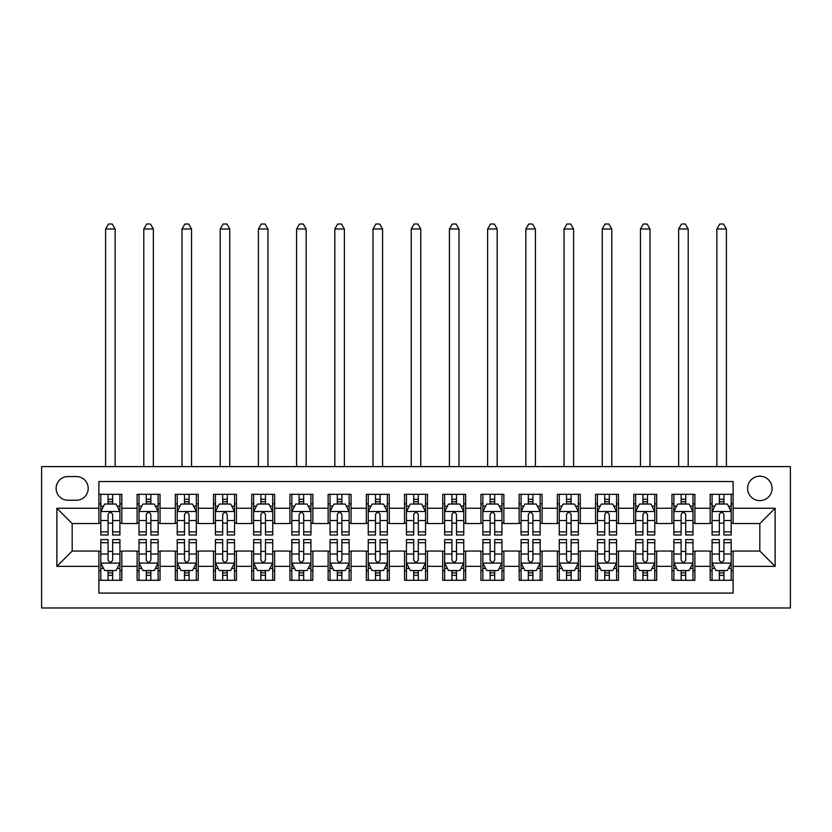 <?xml version="1.0" encoding="UTF-8"?>
<svg xmlns="http://www.w3.org/2000/svg" width="832" height="832" viewBox="0 0 832 832"><rect width="100%" height="100%" fill="white"/><g stroke="black" fill="none" stroke-linecap="round" stroke-linejoin="round"><path stroke-width="1.25" d="M759.834 476.174A12.23 12.23 0 0 0 747.614 488.394A12.23 12.23 0 0 0 759.834 500.625A12.23 12.23 0 0 0 772.065 488.394A12.23 12.23 0 0 0 759.834 476.174M41.6 607.974L790.4 607.974L790.4 466.617L41.6 466.617L41.6 607.974M733.096 494.322L710.174 494.322L710.174 508.258L694.886 508.258L694.886 523.546L710.174 523.546L710.174 508.258M694.886 508.258L694.886 494.322L671.965 494.322L671.965 508.258L656.687 508.258L656.687 523.546L671.965 523.546L671.965 508.258M656.687 508.258L656.687 494.322L633.766 494.322L633.766 508.258L618.478 508.258L618.478 523.546L633.766 523.546L633.766 508.258M618.478 508.258L618.478 494.322L595.556 494.322L595.556 508.258L580.278 508.258L580.278 523.546L595.556 523.546L595.556 508.258M580.278 508.258L580.278 494.322L557.357 494.322L557.357 508.258L542.069 508.258L542.069 523.546L557.357 523.546L557.357 508.258M542.069 508.258L542.069 494.322L519.147 494.322L519.147 508.258L503.87 508.258L503.87 523.546L519.147 523.546L519.147 508.258M503.87 508.258L503.87 494.322L480.948 494.322L480.948 508.258L465.67 508.258L465.67 523.546L480.948 523.546L480.948 508.258M465.67 508.258L465.67 494.322L442.738 494.322L442.738 508.258L427.461 508.258L427.461 523.546L442.738 523.546L442.738 508.258M427.461 508.258L427.461 494.322L404.539 494.322L404.539 508.258L389.262 508.258L389.262 523.546L404.539 523.546L404.539 508.258M389.262 508.258L389.262 494.322L366.33 494.322L366.33 508.258L351.052 508.258L351.052 523.546L366.33 523.546L366.33 508.258M351.052 508.258L351.052 494.322L328.13 494.322L328.13 508.258L312.853 508.258L312.853 523.546L328.13 523.546L328.13 508.258M312.853 508.258L312.853 494.322L289.931 494.322L289.931 508.258L274.643 508.258L274.643 523.546L289.931 523.546L289.931 508.258M274.643 508.258L274.643 494.322L251.722 494.322L251.722 508.258L236.444 508.258L236.444 523.546L251.722 523.546L251.722 508.258M236.444 508.258L236.444 494.322L213.522 494.322L213.522 508.258L198.234 508.258L198.234 523.546L213.522 523.546L213.522 508.258M198.234 508.258L198.234 494.322L175.313 494.322L175.313 508.258L160.035 508.258L160.035 523.546L175.313 523.546L175.313 508.258M160.035 508.258L160.035 494.322L137.114 494.322L137.114 523.546L121.826 523.546L121.826 494.322L98.904 494.322M98.904 580.278L121.826 580.278L121.826 551.054L137.114 551.054L137.114 580.278L160.035 580.278L160.035 551.054L175.313 551.054L175.313 566.332L160.035 566.332M175.313 566.332L175.313 580.278L198.234 580.278L198.234 551.054L213.522 551.054L213.522 566.332L198.234 566.332M213.522 566.332L213.522 580.278L236.444 580.278L236.444 551.054L251.722 551.054L251.722 566.332L236.444 566.332M251.722 566.332L251.722 580.278L274.643 580.278L274.643 551.054L289.931 551.054L289.931 566.332L274.643 566.332M289.931 566.332L289.931 580.278L312.853 580.278L312.853 551.054L328.13 551.054L328.13 566.332L312.853 566.332M328.13 566.332L328.13 580.278L351.052 580.278L351.052 551.054L366.33 551.054L366.33 566.332L351.052 566.332M366.33 566.332L366.33 580.278L389.262 580.278L389.262 551.054L404.539 551.054L404.539 566.332L389.262 566.332M404.539 566.332L404.539 580.278L427.461 580.278L427.461 551.054L442.738 551.054L442.738 566.332L427.461 566.332M442.738 566.332L442.738 580.278L465.67 580.278L465.67 551.054L480.948 551.054L480.948 566.332L465.67 566.332M480.948 566.332L480.948 580.278L503.87 580.278L503.87 551.054L519.147 551.054L519.147 566.332L503.87 566.332M519.147 566.332L519.147 580.278L542.069 580.278L542.069 551.054L557.357 551.054L557.357 566.332L542.069 566.332M557.357 566.332L557.357 580.278L580.278 580.278L580.278 551.054L595.556 551.054L595.556 566.332L580.278 566.332M595.556 566.332L595.556 580.278L618.478 580.278L618.478 551.054L633.766 551.054L633.766 566.332L618.478 566.332M633.766 566.332L633.766 580.278L656.687 580.278L656.687 551.054L671.965 551.054L671.965 566.332L656.687 566.332M671.965 566.332L671.965 580.278L694.886 580.278L694.886 551.054L710.174 551.054L710.174 566.332L694.886 566.332M67.964 500.24L76.367 500.24A11.846 11.846 0 0 0 88.213 488.394A11.846 11.846 0 0 0 76.367 476.549L67.964 476.549A11.846 11.846 0 0 0 56.118 488.394A11.846 11.846 0 0 0 67.964 500.24M733.096 508.258L733.096 481.52L98.904 481.52L98.904 523.546L72.166 523.546L72.166 551.054L98.904 551.054L98.904 593.081L733.096 593.081L733.096 551.054L759.834 551.054L759.834 523.546L733.096 523.546L733.096 508.258L775.122 508.258L775.122 566.332L733.096 566.332M98.904 566.332L56.878 566.332L56.878 508.258L98.904 508.258M710.174 566.332L710.174 580.278L733.096 580.278M98.904 503.87L100.818 503.87M108.077 503.87L112.663 503.87M119.922 503.87L121.826 503.87M98.904 523.162L100.818 523.162M108.077 523.162L112.663 523.162M119.922 523.162L121.826 523.162M98.904 551.429L100.818 551.429M108.077 551.429L112.663 551.429M119.922 551.429L121.826 551.429M98.904 570.731L100.818 570.731M108.077 570.731L112.663 570.731M119.922 570.731L121.826 570.731M137.114 523.162L139.017 523.162M146.276 523.162L150.862 523.162M158.122 523.162L160.035 523.162M137.114 503.87L139.017 503.87M146.276 503.87L150.862 503.87M158.122 503.87L160.035 503.87M137.114 551.429L139.017 551.429M146.276 551.429L150.862 551.429M158.122 551.429L160.035 551.429M137.114 570.731L139.017 570.731M146.276 570.731L150.862 570.731M158.122 570.731L160.035 570.731M175.313 551.429L177.226 551.429M184.486 551.429L189.072 551.429M196.331 551.429L198.234 551.429M175.313 570.731L177.226 570.731M184.486 570.731L189.072 570.731M196.331 570.731L198.234 570.731M175.313 503.87L177.226 503.87M184.486 503.87L189.072 503.87M196.331 503.87L198.234 503.87M175.313 523.162L177.226 523.162M184.486 523.162L189.072 523.162M196.331 523.162L198.234 523.162M213.522 551.429L215.426 551.429M222.685 551.429L227.271 551.429M234.53 551.429L236.444 551.429M213.522 570.731L215.426 570.731M222.685 570.731L227.271 570.731M234.53 570.731L236.444 570.731M213.522 503.87L215.426 503.87M222.685 503.87L227.271 503.87M234.53 503.87L236.444 503.87M213.522 523.162L215.426 523.162M222.685 523.162L227.271 523.162M234.53 523.162L236.444 523.162M251.722 551.429L253.635 551.429M260.894 551.429L265.481 551.429M272.73 551.429L274.643 551.429M251.722 570.731L253.635 570.731M260.894 570.731L265.481 570.731M272.73 570.731L274.643 570.731M251.722 503.87L253.635 503.87M260.894 503.87L265.481 503.87M272.73 503.87L274.643 503.87M251.722 523.162L253.635 523.162M260.894 523.162L265.481 523.162M272.73 523.162L274.643 523.162M289.931 551.429L291.834 551.429M299.094 551.429L303.68 551.429M310.939 551.429L312.853 551.429M289.931 570.731L291.834 570.731M299.094 570.731L303.68 570.731M310.939 570.731L312.853 570.731M289.931 503.87L291.834 503.87M299.094 503.87L303.68 503.87M310.939 503.87L312.853 503.87M289.931 523.162L291.834 523.162M299.094 523.162L303.68 523.162M310.939 523.162L312.853 523.162M328.13 551.429L330.044 551.429M337.303 551.429L341.879 551.429M349.138 551.429L351.052 551.429M328.13 570.731L330.044 570.731M337.303 570.731L341.879 570.731M349.138 570.731L351.052 570.731M328.13 503.87L330.044 503.87M337.303 503.87L341.879 503.87M349.138 503.87L351.052 503.87M328.13 523.162L330.044 523.162M337.303 523.162L341.879 523.162M349.138 523.162L351.052 523.162M366.33 551.429L368.243 551.429M375.502 551.429L380.089 551.429M387.348 551.429L389.262 551.429M366.33 570.731L368.243 570.731M375.502 570.731L380.089 570.731M387.348 570.731L389.262 570.731M366.33 503.87L368.243 503.87M375.502 503.87L380.089 503.87M387.348 503.87L389.262 503.87M366.33 523.162L368.243 523.162M375.502 523.162L380.089 523.162M387.348 523.162L389.262 523.162M404.539 551.429L406.453 551.429M413.712 551.429L418.288 551.429M425.547 551.429L427.461 551.429M404.539 570.731L406.453 570.731M413.712 570.731L418.288 570.731M425.547 570.731L427.461 570.731M404.539 503.87L406.453 503.87M413.712 503.87L418.288 503.87M425.547 503.87L427.461 503.87M404.539 523.162L406.453 523.162M413.712 523.162L418.288 523.162M425.547 523.162L427.461 523.162M442.738 551.429L444.652 551.429M451.911 551.429L456.498 551.429M463.757 551.429L465.67 551.429M442.738 570.731L444.652 570.731M451.911 570.731L456.498 570.731M463.757 570.731L465.67 570.731M442.738 503.87L444.652 503.87M451.911 503.87L456.498 503.87M463.757 503.87L465.67 503.87M442.738 523.162L444.652 523.162M451.911 523.162L456.498 523.162M463.757 523.162L465.67 523.162M480.948 551.429L482.862 551.429M490.121 551.429L494.697 551.429M501.956 551.429L503.87 551.429M480.948 570.731L482.862 570.731M490.121 570.731L494.697 570.731M501.956 570.731L503.87 570.731M480.948 503.87L482.862 503.87M490.121 503.87L494.697 503.87M501.956 503.87L503.87 503.87M480.948 523.162L482.862 523.162M490.121 523.162L494.697 523.162M501.956 523.162L503.87 523.162M519.147 551.429L521.061 551.429M528.32 551.429L532.906 551.429M540.166 551.429L542.069 551.429M519.147 570.731L521.061 570.731M528.32 570.731L532.906 570.731M540.166 570.731L542.069 570.731M519.147 503.87L521.061 503.87M528.32 503.87L532.906 503.87M540.166 503.87L542.069 503.87M519.147 523.162L521.061 523.162M528.32 523.162L532.906 523.162M540.166 523.162L542.069 523.162M557.357 551.429L559.27 551.429M566.519 551.429L571.106 551.429M578.365 551.429L580.278 551.429M557.357 570.731L559.27 570.731M566.519 570.731L571.106 570.731M578.365 570.731L580.278 570.731M557.357 503.87L559.27 503.87M566.519 503.87L571.106 503.87M578.365 503.87L580.278 503.87M557.357 523.162L559.27 523.162M566.519 523.162L571.106 523.162M578.365 523.162L580.278 523.162M595.556 551.429L597.47 551.429M604.729 551.429L609.315 551.429M616.574 551.429L618.478 551.429M595.556 570.731L597.47 570.731M604.729 570.731L609.315 570.731M616.574 570.731L618.478 570.731M595.556 503.87L597.47 503.87M604.729 503.87L609.315 503.87M616.574 503.87L618.478 503.87M595.556 523.162L597.47 523.162M604.729 523.162L609.315 523.162M616.574 523.162L618.478 523.162M633.766 551.429L635.669 551.429M642.928 551.429L647.514 551.429M654.774 551.429L656.687 551.429M633.766 570.731L635.669 570.731M642.928 570.731L647.514 570.731M654.774 570.731L656.687 570.731M633.766 503.87L635.669 503.87M642.928 503.87L647.514 503.87M654.774 503.87L656.687 503.87M633.766 523.162L635.669 523.162M642.928 523.162L647.514 523.162M654.774 523.162L656.687 523.162M671.965 551.429L673.878 551.429M681.138 551.429L685.724 551.429M692.983 551.429L694.886 551.429M671.965 570.731L673.878 570.731M681.138 570.731L685.724 570.731M692.983 570.731L694.886 570.731M671.965 503.87L673.878 503.87M681.138 503.87L685.724 503.87M692.983 503.87L694.886 503.87M671.965 523.162L673.878 523.162M681.138 523.162L685.724 523.162M692.983 523.162L694.886 523.162M710.174 551.429L712.078 551.429M719.337 551.429L723.923 551.429M731.182 551.429L733.096 551.429M710.174 570.731L712.078 570.731M719.337 570.731L723.923 570.731M731.182 570.731L733.096 570.731M710.174 503.87L712.078 503.87M719.337 503.87L723.923 503.87M731.182 503.87L733.096 503.87M710.174 523.162L712.078 523.162M719.337 523.162L723.923 523.162M731.182 523.162L733.096 523.162M72.166 523.546L56.878 508.258M72.166 551.054L56.878 566.332M775.122 508.258L759.834 523.546M775.122 566.332L759.834 551.054M112.663 499.283L108.077 499.283M119.922 531.887L112.663 531.887L112.663 535.007L119.922 535.007L119.922 511.701L116.095 504.057L104.634 504.057L100.818 511.701L100.818 535.007L108.077 535.007L108.077 531.887L100.818 531.887M100.818 511.701L100.818 494.322M119.922 511.701L119.922 494.322M108.077 504.057L108.077 494.322M112.663 494.322L112.663 504.057M112.663 531.887L112.663 514.571C111.134 511.628 109.606 511.628 108.077 514.571L108.077 531.887M115.138 466.617L115.138 228.987L105.591 228.987L105.591 466.617M105.591 228.987L108.462 224.026L112.278 224.026L115.138 228.987M108.077 575.307L112.663 575.307M100.818 542.703L108.077 542.703L108.077 539.594L100.818 539.594L100.818 562.89L104.634 570.534L116.095 570.534L119.922 562.89L119.922 539.594L112.663 539.594L112.663 542.703L119.922 542.703M119.922 562.89L119.922 580.278M100.818 562.89L100.818 580.278M112.663 570.534L112.663 580.278M108.077 580.278L108.077 570.534M108.077 542.703L108.077 560.03C109.606 562.973 111.134 562.973 112.663 560.03L112.663 542.703M150.862 499.283L146.276 499.283M158.122 531.887L150.862 531.887L150.862 535.007L158.122 535.007L158.122 511.701L154.305 504.057L142.844 504.057L139.017 511.701L139.017 535.007L146.276 535.007L146.276 531.887L139.017 531.887M139.017 511.701L139.017 494.322M158.122 511.701L158.122 494.322M146.276 504.057L146.276 494.322M150.862 494.322L150.862 504.057M150.862 531.887L150.862 514.571C149.334 511.628 147.805 511.628 146.276 514.571L146.276 531.887M153.348 466.617L153.348 228.987L143.801 228.987L143.801 466.617M143.801 228.987L146.661 224.026L150.478 224.026L153.348 228.987M189.072 499.283L184.486 499.283M196.331 531.887L189.072 531.887L189.072 535.007L196.331 535.007L196.331 511.701L192.504 504.057L181.043 504.057L177.226 511.701L177.226 535.007L184.486 535.007L184.486 531.887L177.226 531.887M177.226 511.701L177.226 494.322M196.331 511.701L196.331 494.322M184.486 504.057L184.486 494.322M189.072 494.322L189.072 504.057M189.072 531.887L189.072 514.571C187.543 511.628 186.014 511.628 184.486 514.571L184.486 531.887M191.547 466.617L191.547 228.987L182 228.987L182 466.617M182 228.987L184.87 224.026L188.687 224.026L191.547 228.987M227.271 499.283L222.685 499.283M234.53 531.887L227.271 531.887L227.271 535.007L234.53 535.007L234.53 511.701L230.714 504.057L219.253 504.057L215.426 511.701L215.426 535.007L222.685 535.007L222.685 531.887L215.426 531.887M215.426 511.701L215.426 494.322M234.53 511.701L234.53 494.322M222.685 504.057L222.685 494.322M227.271 494.322L227.271 504.057M227.271 531.887L227.271 514.571C225.742 511.628 224.214 511.628 222.685 514.571L222.685 531.887M229.757 466.617L229.757 228.987L220.199 228.987L220.199 466.617M220.199 228.987L223.07 224.026L226.886 224.026L229.757 228.987M265.481 499.283L260.894 499.283M272.73 531.887L265.481 531.887L265.481 535.007L272.73 535.007L272.73 511.701L268.913 504.057L257.452 504.057L253.635 511.701L253.635 535.007L260.894 535.007L260.894 531.887L253.635 531.887M253.635 511.701L253.635 494.322M272.73 511.701L272.73 494.322M260.894 504.057L260.894 494.322M265.481 494.322L265.481 504.057M265.481 531.887L265.481 514.571C263.952 511.628 262.423 511.628 260.894 514.571L260.894 531.887M267.956 466.617L267.956 228.987L258.409 228.987L258.409 466.617M258.409 228.987L261.269 224.026L265.096 224.026L267.956 228.987M146.276 575.307L150.862 575.307M139.017 542.703L146.276 542.703L146.276 539.594L139.017 539.594L139.017 562.89L142.844 570.534L154.305 570.534L158.122 562.89L158.122 539.594L150.862 539.594L150.862 542.703L158.122 542.703M158.122 562.89L158.122 580.278M139.017 562.89L139.017 580.278M150.862 570.534L150.862 580.278M146.276 580.278L146.276 570.534M146.276 542.703L146.276 560.03C147.805 562.973 149.334 562.973 150.862 560.03L150.862 542.703M184.486 575.307L189.072 575.307M177.226 542.703L184.486 542.703L184.486 539.594L177.226 539.594L177.226 562.89L181.043 570.534L192.504 570.534L196.331 562.89L196.331 539.594L189.072 539.594L189.072 542.703L196.331 542.703M196.331 562.89L196.331 580.278M177.226 562.89L177.226 580.278M189.072 570.534L189.072 580.278M184.486 580.278L184.486 570.534M184.486 542.703L184.486 560.03C186.014 562.973 187.533 562.973 189.072 560.03L189.072 542.703M222.685 575.307L227.271 575.307M215.426 542.703L222.685 542.703L222.685 539.594L215.426 539.594L215.426 562.89L219.253 570.534L230.714 570.534L234.53 562.89L234.53 539.594L227.271 539.594L227.271 542.703L234.53 542.703M234.53 562.89L234.53 580.278M215.426 562.89L215.426 580.278M227.271 570.534L227.271 580.278M222.685 580.278L222.685 570.534M222.685 542.703L222.685 560.03C224.214 562.973 225.742 562.973 227.271 560.03L227.271 542.703M260.894 575.307L265.481 575.307M253.635 542.703L260.894 542.703L260.894 539.594L253.635 539.594L253.635 562.89L257.452 570.534L268.913 570.534L272.73 562.89L272.73 539.594L265.481 539.594L265.481 542.703L272.73 542.703M272.73 562.89L272.73 580.278M253.635 562.89L253.635 580.278M265.481 570.534L265.481 580.278M260.894 580.278L260.894 570.534M260.894 542.703L260.894 560.03C262.413 562.973 263.942 562.973 265.481 560.03L265.481 542.703M303.68 499.283L299.094 499.283M310.939 531.887L303.68 531.887L303.68 535.007L310.939 535.007L310.939 511.701L307.122 504.057L295.662 504.057L291.834 511.701L291.834 535.007L299.094 535.007L299.094 531.887L291.834 531.887M291.834 511.701L291.834 494.322M310.939 511.701L310.939 494.322M299.094 504.057L299.094 494.322M303.68 494.322L303.68 504.057M303.68 531.887L303.68 514.571C302.151 511.628 300.622 511.628 299.094 514.571L299.094 531.887M306.166 466.617L306.166 228.987L296.608 228.987L296.608 466.617M296.608 228.987L299.478 224.026L303.295 224.026L306.166 228.987M299.094 575.307L303.68 575.307M291.834 542.703L299.094 542.703L299.094 539.594L291.834 539.594L291.834 562.89L295.662 570.534L307.122 570.534L310.939 562.89L310.939 539.594L303.68 539.594L303.68 542.703L310.939 542.703M310.939 562.89L310.939 580.278M291.834 562.89L291.834 580.278M303.68 570.534L303.68 580.278M299.094 580.278L299.094 570.534M299.094 542.703L299.094 560.03C300.622 562.973 302.151 562.973 303.68 560.03L303.68 542.703M341.879 499.283L337.303 499.283M349.138 531.887L341.879 531.887L341.879 535.007L349.138 535.007L349.138 511.701L345.322 504.057L333.861 504.057L330.044 511.701L330.044 535.007L337.303 535.007L337.303 531.887L330.044 531.887M330.044 511.701L330.044 494.322M349.138 511.701L349.138 494.322M337.303 504.057L337.303 494.322M341.879 494.322L341.879 504.057M341.879 531.887L341.879 514.571C340.361 511.628 338.832 511.628 337.303 514.571L337.303 531.887M344.365 466.617L344.365 228.987L334.818 228.987L334.818 466.617M334.818 228.987L337.678 224.026L341.505 224.026L344.365 228.987M337.303 575.307L341.879 575.307M330.044 542.703L337.303 542.703L337.303 539.594L330.044 539.594L330.044 562.89L333.861 570.534L345.322 570.534L349.138 562.89L349.138 539.594L341.879 539.594L341.879 542.703L349.138 542.703M349.138 562.89L349.138 580.278M330.044 562.89L330.044 580.278M341.879 570.534L341.879 580.278M337.303 580.278L337.303 570.534M337.303 542.703L337.303 560.03C338.822 562.973 340.35 562.973 341.879 560.03L341.879 542.703M380.089 499.283L375.502 499.283M387.348 531.887L380.089 531.887L380.089 535.007L387.348 535.007L387.348 511.701L383.531 504.057L372.07 504.057L368.243 511.701L368.243 535.007L375.502 535.007L375.502 531.887L368.243 531.887M368.243 511.701L368.243 494.322M387.348 511.701L387.348 494.322M375.502 504.057L375.502 494.322M380.089 494.322L380.089 504.057M380.089 531.887L380.089 514.571C378.56 511.628 377.031 511.628 375.502 514.571L375.502 531.887M382.574 466.617L382.574 228.987L373.017 228.987L373.017 466.617M373.017 228.987L375.887 224.026L379.704 224.026L382.574 228.987M375.502 575.307L380.089 575.307M368.243 542.703L375.502 542.703L375.502 539.594L368.243 539.594L368.243 562.89L372.07 570.534L383.531 570.534L387.348 562.89L387.348 539.594L380.089 539.594L380.089 542.703L387.348 542.703M387.348 562.89L387.348 580.278M368.243 562.89L368.243 580.278M380.089 570.534L380.089 580.278M375.502 580.278L375.502 570.534M375.502 542.703L375.502 560.03C377.031 562.973 378.56 562.973 380.089 560.03L380.089 542.703M418.288 499.283L413.712 499.283M425.547 531.887L418.288 531.887L418.288 535.007L425.547 535.007L425.547 511.701L421.73 504.057L410.27 504.057L406.453 511.701L406.453 535.007L413.712 535.007L413.712 531.887L406.453 531.887M406.453 511.701L406.453 494.322M425.547 511.701L425.547 494.322M413.712 504.057L413.712 494.322M418.288 494.322L418.288 504.057M418.288 531.887L418.288 514.571C416.77 511.628 415.241 511.628 413.712 514.571L413.712 531.887M420.774 466.617L420.774 228.987L411.226 228.987L411.226 466.617M411.226 228.987L414.086 224.026L417.914 224.026L420.774 228.987M413.712 575.307L418.288 575.307M406.453 542.703L413.712 542.703L413.712 539.594L406.453 539.594L406.453 562.89L410.27 570.534L421.73 570.534L425.547 562.89L425.547 539.594L418.288 539.594L418.288 542.703L425.547 542.703M425.547 562.89L425.547 580.278M406.453 562.89L406.453 580.278M418.288 570.534L418.288 580.278M413.712 580.278L413.712 570.534M413.712 542.703L413.712 560.03C415.23 562.973 416.759 562.973 418.288 560.03L418.288 542.703M451.911 575.307L456.498 575.307M444.652 542.703L451.911 542.703L451.911 539.594L444.652 539.594L444.652 562.89L448.469 570.534L459.93 570.534L463.757 562.89L463.757 539.594L456.498 539.594L456.498 542.703L463.757 542.703M463.757 562.89L463.757 580.278M444.652 562.89L444.652 580.278M456.498 570.534L456.498 580.278M451.911 580.278L451.911 570.534M451.911 542.703L451.911 560.03C453.44 562.973 454.969 562.973 456.498 560.03L456.498 542.703M490.121 575.307L494.697 575.307M482.862 542.703L490.121 542.703L490.121 539.594L482.862 539.594L482.862 562.89L486.678 570.534L498.139 570.534L501.956 562.89L501.956 539.594L494.697 539.594L494.697 542.703L501.956 542.703M501.956 562.89L501.956 580.278M482.862 562.89L482.862 580.278M494.697 570.534L494.697 580.278M490.121 580.278L490.121 570.534M490.121 542.703L490.121 560.03C491.639 562.973 493.168 562.973 494.697 560.03L494.697 542.703M528.32 575.307L532.906 575.307M521.061 542.703L528.32 542.703L528.32 539.594L521.061 539.594L521.061 562.89L524.878 570.534L536.338 570.534L540.166 562.89L540.166 539.594L532.906 539.594L532.906 542.703L540.166 542.703M540.166 562.89L540.166 580.278M521.061 562.89L521.061 580.278M532.906 570.534L532.906 580.278M528.32 580.278L528.32 570.534M528.32 542.703L528.32 560.03C529.849 562.973 531.378 562.973 532.906 560.03L532.906 542.703M566.519 575.307L571.106 575.307M559.27 542.703L566.519 542.703L566.519 539.594L559.27 539.594L559.27 562.89L563.087 570.534L574.548 570.534L578.365 562.89L578.365 539.594L571.106 539.594L571.106 542.703L578.365 542.703M578.365 562.89L578.365 580.278M559.27 562.89L559.27 580.278M571.106 570.534L571.106 580.278M566.519 580.278L566.519 570.534M566.519 542.703L566.519 560.03C568.048 562.973 569.577 562.973 571.106 560.03L571.106 542.703M604.729 575.307L609.315 575.307M597.47 542.703L604.729 542.703L604.729 539.594L597.47 539.594L597.47 562.89L601.286 570.534L612.747 570.534L616.574 562.89L616.574 539.594L609.315 539.594L609.315 542.703L616.574 542.703M616.574 562.89L616.574 580.278M597.47 562.89L597.47 580.278M609.315 570.534L609.315 580.278M604.729 580.278L604.729 570.534M604.729 542.703L604.729 560.03C606.258 562.973 607.786 562.973 609.315 560.03L609.315 542.703M642.928 575.307L647.514 575.307M635.669 542.703L642.928 542.703L642.928 539.594L635.669 539.594L635.669 562.89L639.496 570.534L650.957 570.534L654.774 562.89L654.774 539.594L647.514 539.594L647.514 542.703L654.774 542.703M654.774 562.89L654.774 580.278M635.669 562.89L635.669 580.278M647.514 570.534L647.514 580.278M642.928 580.278L642.928 570.534M642.928 542.703L642.928 560.03C644.457 562.973 645.986 562.973 647.514 560.03L647.514 542.703M681.138 575.307L685.724 575.307M673.878 542.703L681.138 542.703L681.138 539.594L673.878 539.594L673.878 562.89L677.695 570.534L689.156 570.534L692.983 562.89L692.983 539.594L685.724 539.594L685.724 542.703L692.983 542.703M692.983 562.89L692.983 580.278M673.878 562.89L673.878 580.278M685.724 570.534L685.724 580.278M681.138 580.278L681.138 570.534M681.138 542.703L681.138 560.03C682.666 562.973 684.195 562.973 685.724 560.03L685.724 542.703M719.337 575.307L723.923 575.307M712.078 542.703L719.337 542.703L719.337 539.594L712.078 539.594L712.078 562.89L715.905 570.534L727.366 570.534L731.182 562.89L731.182 539.594L723.923 539.594L723.923 542.703L731.182 542.703M731.182 562.89L731.182 580.278M712.078 562.89L712.078 580.278M723.923 570.534L723.923 580.278M719.337 580.278L719.337 570.534M719.337 542.703L719.337 560.03C720.866 562.973 722.394 562.973 723.923 560.03L723.923 542.703M456.498 499.283L451.911 499.283M463.757 531.887L456.498 531.887L456.498 535.007L463.757 535.007L463.757 511.701L459.93 504.057L448.469 504.057L444.652 511.701L444.652 535.007L451.911 535.007L451.911 531.887L444.652 531.887M444.652 511.701L444.652 494.322M463.757 511.701L463.757 494.322M451.911 504.057L451.911 494.322M456.498 494.322L456.498 504.057M456.498 531.887L456.498 514.571C454.969 511.628 453.44 511.628 451.911 514.571L451.911 531.887M458.983 466.617L458.983 228.987L449.426 228.987L449.426 466.617M449.426 228.987L452.296 224.026L456.113 224.026L458.983 228.987M494.697 499.283L490.121 499.283M501.956 531.887L494.697 531.887L494.697 535.007L501.956 535.007L501.956 511.701L498.139 504.057L486.678 504.057L482.862 511.701L482.862 535.007L490.121 535.007L490.121 531.887L482.862 531.887M482.862 511.701L482.862 494.322M501.956 511.701L501.956 494.322M490.121 504.057L490.121 494.322M494.697 494.322L494.697 504.057M494.697 531.887L494.697 514.571C493.178 511.628 491.65 511.628 490.121 514.571L490.121 531.887M497.182 466.617L497.182 228.987L487.635 228.987L487.635 466.617M487.635 228.987L490.495 224.026L494.322 224.026L497.182 228.987M532.906 499.283L528.32 499.283M540.166 531.887L532.906 531.887L532.906 535.007L540.166 535.007L540.166 511.701L536.338 504.057L524.878 504.057L521.061 511.701L521.061 535.007L528.32 535.007L528.32 531.887L521.061 531.887M521.061 511.701L521.061 494.322M540.166 511.701L540.166 494.322M528.32 504.057L528.32 494.322M532.906 494.322L532.906 504.057M532.906 531.887L532.906 514.571C531.378 511.628 529.849 511.628 528.32 514.571L528.32 531.887M535.392 466.617L535.392 228.987L525.834 228.987L525.834 466.617M525.834 228.987L528.705 224.026L532.522 224.026L535.392 228.987M571.106 499.283L566.519 499.283M578.365 531.887L571.106 531.887L571.106 535.007L578.365 535.007L578.365 511.701L574.548 504.057L563.087 504.057L559.27 511.701L559.27 535.007L566.519 535.007L566.519 531.887L559.27 531.887M559.27 511.701L559.27 494.322M578.365 511.701L578.365 494.322M566.519 504.057L566.519 494.322M571.106 494.322L571.106 504.057M571.106 531.887L571.106 514.571C569.587 511.628 568.058 511.628 566.519 514.571L566.519 531.887M573.591 466.617L573.591 228.987L564.044 228.987L564.044 466.617M564.044 228.987L566.904 224.026L570.731 224.026L573.591 228.987M609.315 499.283L604.729 499.283M616.574 531.887L609.315 531.887L609.315 535.007L616.574 535.007L616.574 511.701L612.747 504.057L601.286 504.057L597.47 511.701L597.47 535.007L604.729 535.007L604.729 531.887L597.47 531.887M597.47 511.701L597.47 494.322M616.574 511.701L616.574 494.322M604.729 504.057L604.729 494.322M609.315 494.322L609.315 504.057M609.315 531.887L609.315 514.571C607.786 511.628 606.258 511.628 604.729 514.571L604.729 531.887M611.801 466.617L611.801 228.987L602.243 228.987L602.243 466.617M602.243 228.987L605.114 224.026L608.93 224.026L611.801 228.987M647.514 499.283L642.928 499.283M654.774 531.887L647.514 531.887L647.514 535.007L654.774 535.007L654.774 511.701L650.957 504.057L639.496 504.057L635.669 511.701L635.669 535.007L642.928 535.007L642.928 531.887L635.669 531.887M635.669 511.701L635.669 494.322M654.774 511.701L654.774 494.322M642.928 504.057L642.928 494.322M647.514 494.322L647.514 504.057M647.514 531.887L647.514 514.571C645.986 511.628 644.467 511.628 642.928 514.571L642.928 531.887M650 466.617L650 228.987L640.453 228.987L640.453 466.617M640.453 228.987L643.313 224.026L647.13 224.026L650 228.987M685.724 499.283L681.138 499.283M692.983 531.887L685.724 531.887L685.724 535.007L692.983 535.007L692.983 511.701L689.156 504.057L677.695 504.057L673.878 511.701L673.878 535.007L681.138 535.007L681.138 531.887L673.878 531.887M673.878 511.701L673.878 494.322M692.983 511.701L692.983 494.322M681.138 504.057L681.138 494.322M685.724 494.322L685.724 504.057M685.724 531.887L685.724 514.571C684.195 511.628 682.666 511.628 681.138 514.571L681.138 531.887M688.199 466.617L688.199 228.987L678.652 228.987L678.652 466.617M678.652 228.987L681.522 224.026L685.339 224.026L688.199 228.987M723.923 499.283L719.337 499.283M731.182 531.887L723.923 531.887L723.923 535.007L731.182 535.007L731.182 511.701L727.366 504.057L715.905 504.057L712.078 511.701L712.078 535.007L719.337 535.007L719.337 531.887L712.078 531.887M712.078 511.701L712.078 494.322M731.182 511.701L731.182 494.322M719.337 504.057L719.337 494.322M723.923 494.322L723.923 504.057M723.923 531.887L723.923 514.571C722.394 511.628 720.866 511.628 719.337 514.571L719.337 531.887M726.409 466.617L726.409 228.987L716.862 228.987L716.862 466.617M716.862 228.987L719.722 224.026L723.538 224.026L726.409 228.987M137.114 566.332L121.826 566.332M137.114 508.258L121.826 508.258M119.818 511.514L100.911 511.514M100.818 506.158L103.584 506.158M117.146 506.158L119.922 506.158M108.077 520.551L100.818 520.551M119.922 520.551L112.663 520.551M112.663 501.717L108.077 501.717M100.911 563.087L119.818 563.087M119.922 568.433L117.146 568.433M103.584 568.433L100.818 568.433M112.663 554.039L119.922 554.039M100.818 554.039L108.077 554.039M108.077 572.884L112.663 572.884M158.028 511.514L139.121 511.514M139.017 506.158L141.794 506.158M155.355 506.158L158.122 506.158M146.276 520.551L139.017 520.551M158.122 520.551L150.862 520.551M150.862 501.717L146.276 501.717M196.227 511.514L177.32 511.514M177.226 506.158L179.993 506.158M193.554 506.158L196.331 506.158M184.486 520.551L177.226 520.551M196.331 520.551L189.072 520.551M189.072 501.717L184.486 501.717M234.437 511.514L215.519 511.514M215.426 506.158L218.202 506.158M231.764 506.158L234.53 506.158M222.685 520.551L215.426 520.551M234.53 520.551L227.271 520.551M227.271 501.717L222.685 501.717M272.636 511.514L253.729 511.514M253.635 506.158L256.402 506.158M269.963 506.158L272.73 506.158M260.894 520.551L253.635 520.551M272.73 520.551L265.481 520.551M265.481 501.717L260.894 501.717M139.121 563.087L158.028 563.087M158.122 568.433L155.355 568.433M141.794 568.433L139.017 568.433M150.862 554.039L158.122 554.039M139.017 554.039L146.276 554.039M146.276 572.884L150.862 572.884M177.32 563.087L196.227 563.087M196.331 568.433L193.554 568.433M179.993 568.433L177.226 568.433M189.072 554.039L196.331 554.039M177.226 554.039L184.486 554.039M184.486 572.884L189.072 572.884M215.519 563.087L234.437 563.087M234.53 568.433L231.764 568.433M218.202 568.433L215.426 568.433M227.271 554.039L234.53 554.039M215.426 554.039L222.685 554.039M222.685 572.884L227.271 572.884M253.729 563.087L272.636 563.087M272.73 568.433L269.963 568.433M256.402 568.433L253.635 568.433M265.481 554.039L272.73 554.039M253.635 554.039L260.894 554.039M260.894 572.884L265.481 572.884M310.846 511.514L291.928 511.514M291.834 506.158L294.611 506.158M308.173 506.158L310.939 506.158M299.094 520.551L291.834 520.551M310.939 520.551L303.68 520.551M303.68 501.717L299.094 501.717M291.928 563.087L310.846 563.087M310.939 568.433L308.173 568.433M294.611 568.433L291.834 568.433M303.68 554.039L310.939 554.039M291.834 554.039L299.094 554.039M299.094 572.884L303.68 572.884M349.045 511.514L330.138 511.514M330.044 506.158L332.81 506.158M346.372 506.158L349.138 506.158M337.303 520.551L330.044 520.551M349.138 520.551L341.879 520.551M341.879 501.717L337.303 501.717M330.138 563.087L349.045 563.087M349.138 568.433L346.372 568.433M332.81 568.433L330.044 568.433M341.879 554.039L349.138 554.039M330.044 554.039L337.303 554.039M337.303 572.884L341.879 572.884M387.254 511.514L368.337 511.514M368.243 506.158L371.01 506.158M384.582 506.158L387.348 506.158M375.502 520.551L368.243 520.551M387.348 520.551L380.089 520.551M380.089 501.717L375.502 501.717M368.337 563.087L387.254 563.087M387.348 568.433L384.582 568.433M371.01 568.433L368.243 568.433M380.089 554.039L387.348 554.039M368.243 554.039L375.502 554.039M375.502 572.884L380.089 572.884M425.454 511.514L406.546 511.514M406.453 506.158L409.219 506.158M422.781 506.158L425.547 506.158M413.712 520.551L406.453 520.551M425.547 520.551L418.288 520.551M418.288 501.717L413.712 501.717M406.546 563.087L425.454 563.087M425.547 568.433L422.781 568.433M409.219 568.433L406.453 568.433M418.288 554.039L425.547 554.039M406.453 554.039L413.712 554.039M413.712 572.884L418.288 572.884M444.746 563.087L463.663 563.087M463.757 568.433L460.99 568.433M447.418 568.433L444.652 568.433M456.498 554.039L463.757 554.039M444.652 554.039L451.911 554.039M451.911 572.884L456.498 572.884M482.955 563.087L501.862 563.087M501.956 568.433L499.19 568.433M485.628 568.433L482.862 568.433M494.697 554.039L501.956 554.039M482.862 554.039L490.121 554.039M490.121 572.884L494.697 572.884M521.154 563.087L540.072 563.087M540.166 568.433L537.389 568.433M523.827 568.433L521.061 568.433M532.906 554.039L540.166 554.039M521.061 554.039L528.32 554.039M528.32 572.884L532.906 572.884M559.364 563.087L578.271 563.087M578.365 568.433L575.598 568.433M562.037 568.433L559.27 568.433M571.106 554.039L578.365 554.039M559.27 554.039L566.519 554.039M566.519 572.884L571.106 572.884M597.563 563.087L616.481 563.087M616.574 568.433L613.798 568.433M600.236 568.433L597.47 568.433M609.315 554.039L616.574 554.039M597.47 554.039L604.729 554.039M604.729 572.884L609.315 572.884M635.773 563.087L654.68 563.087M654.774 568.433L652.007 568.433M638.446 568.433L635.669 568.433M647.514 554.039L654.774 554.039M635.669 554.039L642.928 554.039M642.928 572.884L647.514 572.884M673.972 563.087L692.879 563.087M692.983 568.433L690.206 568.433M676.645 568.433L673.878 568.433M685.724 554.039L692.983 554.039M673.878 554.039L681.138 554.039M681.138 572.884L685.724 572.884M712.182 563.087L731.089 563.087M731.182 568.433L728.416 568.433M714.854 568.433L712.078 568.433M723.923 554.039L731.182 554.039M712.078 554.039L719.337 554.039M719.337 572.884L723.923 572.884M463.663 511.514L444.746 511.514M444.652 506.158L447.418 506.158M460.99 506.158L463.757 506.158M451.911 520.551L444.652 520.551M463.757 520.551L456.498 520.551M456.498 501.717L451.911 501.717M501.862 511.514L482.955 511.514M482.862 506.158L485.628 506.158M499.19 506.158L501.956 506.158M490.121 520.551L482.862 520.551M501.956 520.551L494.697 520.551M494.697 501.717L490.121 501.717M540.072 511.514L521.154 511.514M521.061 506.158L523.827 506.158M537.389 506.158L540.166 506.158M528.32 520.551L521.061 520.551M540.166 520.551L532.906 520.551M532.906 501.717L528.32 501.717M578.271 511.514L559.364 511.514M559.27 506.158L562.037 506.158M575.598 506.158L578.365 506.158M566.519 520.551L559.27 520.551M578.365 520.551L571.106 520.551M571.106 501.717L566.519 501.717M616.481 511.514L597.563 511.514M597.47 506.158L600.236 506.158M613.798 506.158L616.574 506.158M604.729 520.551L597.47 520.551M616.574 520.551L609.315 520.551M609.315 501.717L604.729 501.717M654.68 511.514L635.773 511.514M635.669 506.158L638.446 506.158M652.007 506.158L654.774 506.158M642.928 520.551L635.669 520.551M654.774 520.551L647.514 520.551M647.514 501.717L642.928 501.717M692.879 511.514L673.972 511.514M673.878 506.158L676.645 506.158M690.206 506.158L692.983 506.158M681.138 520.551L673.878 520.551M692.983 520.551L685.724 520.551M685.724 501.717L681.138 501.717M731.089 511.514L712.182 511.514M712.078 506.158L714.854 506.158M728.416 506.158L731.182 506.158M719.337 520.551L712.078 520.551M731.182 520.551L723.923 520.551M723.923 501.717L719.337 501.717"/></g></svg>
